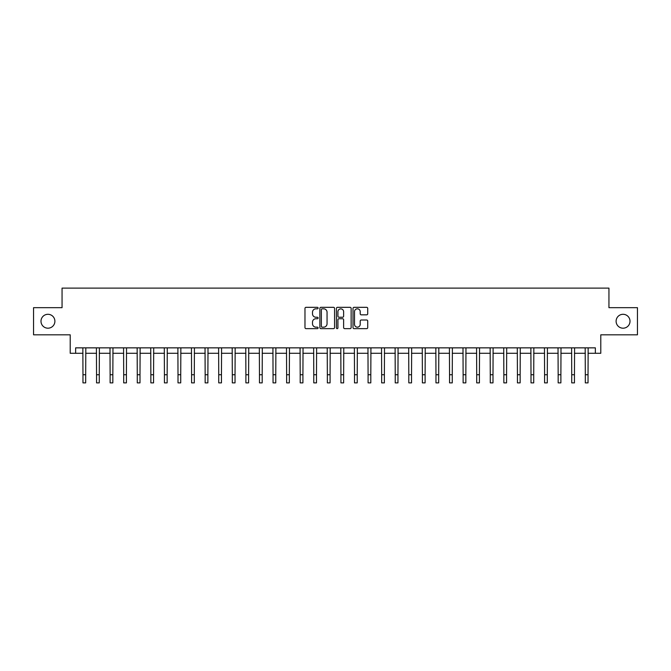 <?xml version="1.0" encoding="UTF-8"?>
<svg xmlns="http://www.w3.org/2000/svg" width="671" height="671" viewBox="0 0 671 671"><rect width="100%" height="100%" fill="white"/><g stroke="black" fill="none" stroke-linecap="round" stroke-linejoin="round"><path stroke-width="1.01" d="M318.121 308.073A0.746 0.746 0 0 0 317.375 307.326L306.051 307.326A1.065 1.065 0 0 0 304.978 308.392L304.978 327.582A1.065 1.065 0 0 0 306.051 328.647L317.375 328.647A0.746 0.746 0 0 0 318.121 327.901A0.746 0.746 0 0 0 317.375 327.154L315.907 327.154A3.414 3.414 0 0 1 312.501 323.741L312.501 322.147A3.414 3.414 0 0 1 315.907 318.733L317.375 318.733A0.746 0.746 0 0 0 318.121 317.987A0.746 0.746 0 0 0 317.375 317.24L315.907 317.24A3.414 3.414 0 0 1 312.501 313.827L312.501 312.225A3.414 3.414 0 0 1 315.907 308.819L317.375 308.819A0.746 0.746 0 0 0 318.121 308.073M616.104 321.241A6.953 6.953 0 0 0 623.057 328.194A6.953 6.953 0 0 0 630.01 321.241A6.953 6.953 0 0 0 623.057 314.296A6.953 6.953 0 0 0 616.104 321.241M40.99 321.241A6.953 6.953 0 0 0 47.943 328.194A6.953 6.953 0 0 0 54.896 321.241A6.953 6.953 0 0 0 47.943 314.296A6.953 6.953 0 0 0 40.99 321.241M366.66 314.842A1.065 1.065 0 0 0 367.725 313.776L367.725 308.392A1.065 1.065 0 0 0 366.66 307.326L354.078 307.326A1.065 1.065 0 0 0 353.013 308.392L353.013 327.582A1.065 1.065 0 0 0 354.078 328.647L366.66 328.647A1.065 1.065 0 0 0 367.725 327.582L367.725 321.074A1.065 1.065 0 0 0 366.66 320.008L361.275 320.008A1.065 1.065 0 0 0 360.21 321.074L360.21 324.303A2.852 2.852 0 0 1 357.358 327.154A2.852 2.852 0 0 1 354.506 324.303L354.506 311.671A2.852 2.852 0 0 1 357.358 308.819A2.852 2.852 0 0 1 360.21 311.671L360.21 313.776A1.065 1.065 0 0 0 361.275 314.842L366.66 314.842M75.638 353.29L75.638 347.855L595.362 347.855L595.362 353.29L600.788 353.29L600.788 334.821L637.45 334.821L637.45 307.67L608.941 307.67L608.941 288.119L62.059 288.119L62.059 307.67L33.55 307.67L33.55 334.821L70.212 334.821L70.212 353.29L82.969 353.29M334.569 308.392A1.065 1.065 0 0 0 333.504 307.326L320.923 307.326A1.065 1.065 0 0 0 319.857 308.392L319.857 327.582A1.065 1.065 0 0 0 320.923 328.647L333.504 328.647A1.065 1.065 0 0 0 334.569 327.582L334.569 308.392M337.496 307.326L350.077 307.326A1.065 1.065 0 0 1 351.143 308.392L351.143 327.582A1.065 1.065 0 0 1 350.077 328.647L344.693 328.647A1.065 1.065 0 0 1 343.627 327.582L343.627 319.799A1.065 1.065 0 0 0 342.562 318.733L338.989 318.733A1.065 1.065 0 0 0 337.924 319.799L337.924 327.901A0.746 0.746 0 0 1 337.178 328.647A0.746 0.746 0 0 1 336.431 327.901L336.431 308.392A1.065 1.065 0 0 1 337.496 307.326M85.687 353.29L96.549 353.29M99.266 353.29L110.119 353.29M112.837 353.29L123.699 353.29M126.416 353.29L137.278 353.29M139.996 353.29L150.858 353.29M153.567 353.29L164.429 353.29M167.146 353.29L178.008 353.29M180.725 353.29L191.587 353.29M194.296 353.29L205.158 353.29M207.876 353.29L218.738 353.29M221.455 353.29L232.317 353.29M235.035 353.29L245.896 353.29M248.605 353.29L259.467 353.29M262.185 353.29L273.047 353.29M275.764 353.29L286.626 353.29M289.335 353.29L300.197 353.29M302.915 353.29L313.776 353.29M316.494 353.29L327.356 353.29M330.073 353.29L340.927 353.29M343.644 353.29L354.506 353.29M357.224 353.29L368.085 353.29M370.803 353.29L381.665 353.29M384.374 353.29L395.236 353.29M397.953 353.29L408.815 353.29M411.533 353.29L422.394 353.29M425.104 353.29L435.965 353.29M438.683 353.29L449.545 353.29M452.262 353.29L463.124 353.29M465.842 353.29L476.704 353.29M479.413 353.29L490.275 353.29M492.992 353.29L503.854 353.29M506.571 353.29L517.433 353.29M520.142 353.29L531.004 353.29M533.722 353.29L544.584 353.29M547.301 353.29L558.163 353.29M560.881 353.29L571.734 353.29M574.451 353.29L585.313 353.29M588.031 353.29L595.362 353.29M322.097 308.819A0.746 0.746 0 0 0 321.35 309.566L321.35 326.408A0.746 0.746 0 0 0 322.097 327.154L323.64 327.154A3.414 3.414 0 0 0 327.054 323.741L327.054 312.225A3.414 3.414 0 0 0 323.64 308.819L322.097 308.819M343.627 311.721A2.852 2.852 0 0 0 340.776 308.87A2.852 2.852 0 0 0 337.924 311.721L337.924 316.175A1.065 1.065 0 0 0 338.989 317.24L342.562 317.24A1.065 1.065 0 0 0 343.627 316.175L343.627 311.721M82.843 347.855L82.969 374.737L85.687 374.737L85.813 347.855M82.969 374.737L82.969 382.881L85.687 382.881L85.687 374.737M96.414 347.855L96.549 374.737L99.266 374.737L99.392 347.855M96.549 374.737L96.549 382.881L99.266 382.881L99.266 374.737M109.994 347.855L110.119 374.737L112.837 374.737L112.971 347.855M110.119 374.737L110.119 382.881L112.837 382.881L112.837 374.737M123.573 347.855L123.699 374.737L126.416 374.737L126.542 347.855M123.699 374.737L123.699 382.881L126.416 382.881L126.416 374.737M137.152 347.855L137.278 374.737L139.996 374.737L140.122 347.855M137.278 374.737L137.278 382.881L139.996 382.881L139.996 374.737M150.723 347.855L150.858 374.737L153.567 374.737L153.701 347.855M150.858 374.737L150.858 382.881L153.567 382.881L153.567 374.737M164.303 347.855L164.429 374.737L167.146 374.737L167.272 347.855M164.429 374.737L164.429 382.881L167.146 382.881L167.146 374.737M177.882 347.855L178.008 374.737L180.725 374.737L180.851 347.855M178.008 374.737L178.008 382.881L180.725 382.881L180.725 374.737M191.453 347.855L191.587 374.737L194.296 374.737L194.431 347.855M191.587 374.737L191.587 382.881L194.296 382.881L194.296 374.737M205.032 347.855L205.158 374.737L207.876 374.737L208.01 347.855M205.158 374.737L205.158 382.881L207.876 382.881L207.876 374.737M218.612 347.855L218.738 374.737L221.455 374.737L221.581 347.855M218.738 374.737L218.738 382.881L221.455 382.881L221.455 374.737M232.183 347.855L232.317 374.737L235.035 374.737L235.16 347.855M232.317 374.737L232.317 382.881L235.035 382.881L235.035 374.737M245.762 347.855L245.896 374.737L248.605 374.737L248.74 347.855M245.896 374.737L245.896 382.881L248.605 382.881L248.605 374.737M259.341 347.855L259.467 374.737L262.185 374.737L262.311 347.855M259.467 374.737L259.467 382.881L262.185 382.881L262.185 374.737M272.921 347.855L273.047 374.737L275.764 374.737L275.89 347.855M273.047 374.737L273.047 382.881L275.764 382.881L275.764 374.737M286.492 347.855L286.626 374.737L289.335 374.737L289.469 347.855M286.626 374.737L286.626 382.881L289.335 382.881L289.335 374.737M300.071 347.855L300.197 374.737L302.915 374.737L303.04 347.855M300.197 374.737L300.197 382.881L302.915 382.881L302.915 374.737M313.651 347.855L313.776 374.737L316.494 374.737L316.62 347.855M313.776 374.737L313.776 382.881L316.494 382.881L316.494 374.737M327.222 347.855L327.356 374.737L330.073 374.737L330.199 347.855M327.356 374.737L327.356 382.881L330.073 382.881L330.073 374.737M340.801 347.855L340.927 374.737L343.644 374.737L343.778 347.855M340.927 374.737L340.927 382.881L343.644 382.881L343.644 374.737M354.38 347.855L354.506 374.737L357.224 374.737L357.349 347.855M354.506 374.737L354.506 382.881L357.224 382.881L357.224 374.737M367.96 347.855L368.085 374.737L370.803 374.737L370.929 347.855M368.085 374.737L368.085 382.881L370.803 382.881L370.803 374.737M381.531 347.855L381.665 374.737L384.374 374.737L384.508 347.855M381.665 374.737L381.665 382.881L384.374 382.881L384.374 374.737M395.11 347.855L395.236 374.737L397.953 374.737L398.079 347.855M395.236 374.737L395.236 382.881L397.953 382.881L397.953 374.737M408.689 347.855L408.815 374.737L411.533 374.737L411.659 347.855M408.815 374.737L408.815 382.881L411.533 382.881L411.533 374.737M422.26 347.855L422.394 374.737L425.104 374.737L425.238 347.855M422.394 374.737L422.394 382.881L425.104 382.881L425.104 374.737M435.84 347.855L435.965 374.737L438.683 374.737L438.817 347.855M435.965 374.737L435.965 382.881L438.683 382.881L438.683 374.737M449.419 347.855L449.545 374.737L452.262 374.737L452.388 347.855M449.545 374.737L449.545 382.881L452.262 382.881L452.262 374.737M462.99 347.855L463.124 374.737L465.842 374.737L465.968 347.855M463.124 374.737L463.124 382.881L465.842 382.881L465.842 374.737M476.569 347.855L476.704 374.737L479.413 374.737L479.547 347.855M476.704 374.737L476.704 382.881L479.413 382.881L479.413 374.737M490.149 347.855L490.275 374.737L492.992 374.737L493.118 347.855M490.275 374.737L490.275 382.881L492.992 382.881L492.992 374.737M503.728 347.855L503.854 374.737L506.571 374.737L506.697 347.855M503.854 374.737L503.854 382.881L506.571 382.881L506.571 374.737M517.299 347.855L517.433 374.737L520.142 374.737L520.277 347.855M517.433 374.737L517.433 382.881L520.142 382.881L520.142 374.737M530.878 347.855L531.004 374.737L533.722 374.737L533.848 347.855M531.004 374.737L531.004 382.881L533.722 382.881L533.722 374.737M544.458 347.855L544.584 374.737L547.301 374.737L547.427 347.855M544.584 374.737L544.584 382.881L547.301 382.881L547.301 374.737M558.029 347.855L558.163 374.737L560.881 374.737L561.006 347.855M558.163 374.737L558.163 382.881L560.881 382.881L560.881 374.737M571.608 347.855L571.734 374.737L574.451 374.737L574.586 347.855M571.734 374.737L571.734 382.881L574.451 382.881L574.451 374.737M585.187 347.855L585.313 374.737L588.031 374.737L588.157 347.855M585.313 374.737L585.313 382.881L588.031 382.881L588.031 374.737"/></g></svg>
